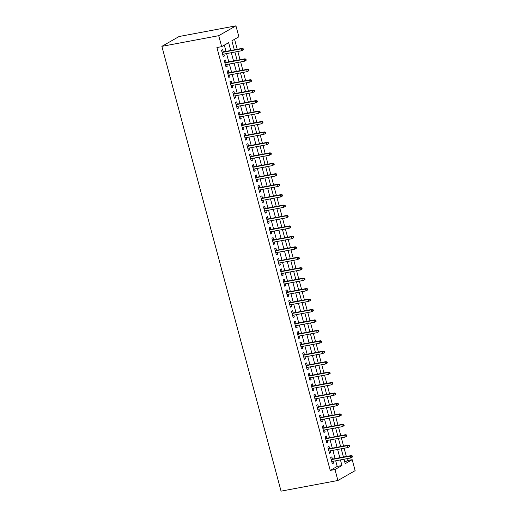 <?xml version="1.0" encoding="UTF-8"?>
<svg xmlns="http://www.w3.org/2000/svg" width="517" height="517" viewBox="0 0 517 517"><rect width="100%" height="100%" fill="white"/><g stroke="black" fill="none" stroke-linecap="round" stroke-linejoin="round"><path stroke-width="0.78" d="M344.781 462.101L347.45 460.576L352.187 459.684L355.127 470.651L337.905 480.487L281.061 491.15L161.873 46.349L179.095 36.513L235.939 25.85L238.88 36.81L231.894 40.804L234.317 49.839M347.45 460.576L346.946 458.682M346.358 456.498L344.148 448.239M343.559 446.055L341.349 437.802M340.761 435.618L338.551 427.359M337.963 425.174L335.753 416.915M335.165 414.731L332.954 406.478M332.366 404.294L330.156 396.035M329.575 393.851L327.358 385.592M326.776 383.407L324.56 375.155M323.978 372.964L321.761 364.711M321.18 362.527L318.963 354.268M318.382 352.083L316.171 343.831M315.583 341.64L313.373 333.387M312.785 331.203L310.575 322.944M309.987 320.76L307.777 312.507M307.188 310.316L304.978 302.064M304.39 299.879L302.18 291.62M301.592 289.436L299.382 281.183M298.794 278.993L296.584 270.74M295.995 268.556L293.785 260.297M293.204 258.112L290.987 249.86M290.405 247.669L288.189 239.416M287.607 237.232L285.39 228.973M284.809 226.789L282.592 218.536M282.011 216.345L279.8 208.093M279.212 205.908L277.002 197.649M276.414 195.465L274.204 187.212M273.616 185.021L271.406 176.769M270.818 174.584L268.607 166.325M268.019 164.141L265.809 155.882M265.221 153.698L263.011 145.445M262.423 143.261L260.213 135.002M259.631 132.817L257.414 124.558M256.833 122.374L254.616 114.121M254.034 111.937L251.818 103.678M251.236 101.494L249.02 93.234M248.438 91.05L246.228 82.798M245.64 80.613L243.429 72.354M242.841 70.17L240.631 61.911M240.043 59.726L237.833 51.474M237.245 49.289L234.563 39.279M332.431 459.109L331.83 456.86L330.667 457.519L332.341 463.788L333.51 463.122L333.019 461.293M329.633 448.666L329.032 446.417L327.868 447.082L329.549 453.344L330.712 452.679L330.221 450.856M326.834 438.229L326.233 435.973L325.07 436.639L326.75 442.907L327.914 442.242L327.423 440.413M324.036 427.785L323.435 425.536L322.272 426.195L323.952 432.464L325.115 431.798L324.624 429.97M321.238 417.342L320.637 415.093L319.474 415.758L321.154 422.021L322.317 421.355L321.826 419.533M318.446 406.905L317.839 404.649L316.675 405.315L318.356 411.577L319.519 410.918L319.028 409.089M315.648 396.461L315.04 394.212L313.877 394.872L315.557 401.14L316.721 400.475L316.23 398.646M312.85 386.018L312.242 383.769L311.079 384.435L312.759 390.697L313.922 390.031L313.431 388.209M310.051 375.581L309.444 373.326L308.281 373.991L309.961 380.253L311.124 379.594L310.633 377.765M307.253 365.138L306.646 362.889L305.482 363.548L307.163 369.817L308.326 369.151L307.835 367.322M304.455 354.694L303.854 352.445L302.684 353.111L304.364 359.373L305.528 358.708L305.043 356.885M301.657 344.257L301.056 342.002L299.892 342.668L301.566 348.93L302.729 348.271L302.245 346.442M298.858 333.814L298.257 331.559L297.094 332.224L298.768 338.493L299.931 337.827L299.446 335.998M296.06 323.371L295.459 321.122L294.296 321.787L295.97 328.049L297.139 327.384L296.648 325.555M293.262 312.934L292.661 310.678L291.498 311.344L293.178 317.606L294.341 316.947L293.85 315.118M290.464 302.49L289.863 300.235L288.699 300.9L290.38 307.169L291.543 306.503L291.052 304.675M287.665 292.047L287.064 289.798L285.901 290.464L287.581 296.726L288.745 296.06L288.253 294.231M284.873 281.61L284.266 279.354L283.103 280.02L284.783 286.282L285.946 285.617L285.455 283.794M282.075 271.166L281.468 268.911L280.304 269.577L281.985 275.845L283.148 275.18L282.657 273.351M279.277 260.723L278.669 258.474L277.506 259.14L279.186 265.402L280.35 264.736L279.859 262.907M276.479 250.286L275.871 248.031L274.708 248.696L276.388 254.959L277.551 254.293L277.06 252.47M273.68 239.843L273.073 237.587L271.91 238.253L273.59 244.522L274.753 243.856L274.262 242.027M270.882 229.399L270.281 227.15L269.111 227.816L270.792 234.078L271.955 233.413L271.47 231.584M268.084 218.962L267.483 216.707L266.32 217.373L267.993 223.635L269.157 222.969L268.672 221.147M265.286 208.519L264.685 206.264L263.521 206.929L265.195 213.198L266.358 212.532L265.874 210.703M262.487 198.076L261.886 195.827L260.723 196.492L262.397 202.754L263.567 202.089L263.075 200.26M259.689 187.639L259.088 185.383L257.925 186.049L259.605 192.311L260.768 191.645L260.277 189.823M256.891 177.195L256.29 174.94L255.127 175.606L256.807 181.874L257.97 181.208L257.479 179.38M254.093 166.752L253.492 164.503L252.328 165.169L254.009 171.431L255.172 170.765L254.681 168.936M251.294 156.308L250.693 154.06L249.53 154.725L251.21 160.987L252.374 160.322L251.882 158.499M248.503 145.872L247.895 143.616L246.732 144.282L248.412 150.55L249.575 149.885L249.084 148.056M245.704 135.428L245.097 133.179L243.934 133.838L245.614 140.107L246.777 139.441L246.286 137.612M242.906 124.985L242.299 122.736L241.135 123.401L242.816 129.664L243.979 128.998L243.488 127.176M240.108 114.548L239.5 112.292L238.337 112.958L240.017 119.227L241.18 118.561L240.689 116.732M237.309 104.104L236.708 101.855L235.539 102.515L237.219 108.783L238.382 108.118L237.898 106.289M234.511 93.661L233.91 91.412L232.747 92.078L234.421 98.34L235.584 97.674L235.099 95.852M231.713 83.224L231.112 80.969L229.949 81.634L231.622 87.903L232.786 87.237L232.301 85.408M228.915 72.781L228.314 70.532L227.15 71.191L228.824 77.46L229.987 76.794L229.503 74.965M226.116 62.337L225.515 60.088L224.352 60.754L226.032 67.016L227.196 66.35L226.704 64.528M230.737 50.504L228.637 42.665L221.657 46.653L216.92 47.538L330.227 470.412L337.207 466.424L335.701 460.789M335.113 458.605L332.903 450.352M332.315 448.168L330.105 439.909M329.516 437.725L327.306 429.465M326.725 427.281L324.508 419.028M323.926 416.844L321.71 408.585M321.128 406.401L318.911 398.142M318.33 395.957L316.113 387.705M315.532 385.514L313.321 377.261M312.733 375.077L310.523 366.818M309.935 364.634L307.725 356.381M307.137 354.19L304.927 345.938M304.339 343.753L302.128 335.494M301.54 333.31L299.33 325.057M298.742 322.867L296.532 314.614M295.944 312.43L293.734 304.17M293.152 301.986L290.935 293.734M290.354 291.543L288.137 283.29M287.555 281.106L285.339 272.847M284.757 270.662L282.541 262.41M281.959 260.219L279.749 251.966M279.161 249.782L276.95 241.523M276.362 239.339L274.152 231.086M273.564 228.895L271.354 220.643M270.766 218.458L268.556 210.199M267.968 208.015L265.757 199.756M265.169 197.572L262.959 189.319M262.371 187.135L260.161 178.876M259.573 176.691L257.363 168.432M256.781 166.248L254.564 157.995M253.983 155.811L251.766 147.552M251.184 145.367L248.968 137.108M248.386 134.924L246.17 126.671M245.588 124.487L243.378 116.228M242.79 114.044L240.579 105.785M239.991 103.6L237.781 95.348M237.193 93.163L234.983 84.904M234.395 82.72L232.185 74.461M231.597 72.277L229.386 64.024M228.798 61.84L226.588 53.581M226 51.396L224.326 45.128M223.318 51.9L222.717 49.645L221.554 50.311L223.234 56.573L224.397 55.914L223.906 54.085M337.905 480.487L334.964 469.526L341.944 465.539L340.438 459.904M330.227 470.412L334.964 469.526M221.657 46.653L218.717 35.686L161.873 46.349M344.012 459.232L345.207 463.678L352.187 459.684M234.905 52.023L237.116 60.276M237.704 62.46L239.914 70.719M240.495 72.903L242.712 81.163M243.294 83.347L245.51 91.599M246.092 93.784L248.309 102.043M248.89 104.227L251.107 112.486M251.689 114.671L253.899 122.923M254.487 125.108L256.697 133.367M257.285 135.551L259.495 143.81M260.083 145.994L262.293 154.247M262.882 156.431L265.092 164.69M265.68 166.875L267.89 175.134M268.478 177.318L270.688 185.571M271.276 187.761L273.487 196.014M274.068 198.198L276.285 206.457M276.866 208.642L279.083 216.894M279.665 219.085L281.881 227.338M282.463 229.522L284.68 237.781M285.261 239.966L287.471 248.218M288.059 250.409L290.27 258.662M290.858 260.846L293.068 269.105M293.656 271.289L295.866 279.542M296.454 281.733L298.664 289.985M299.253 292.17L301.463 300.429M302.051 302.613L304.261 310.866M304.849 313.056L307.059 321.309M307.647 323.493L309.857 331.752M310.439 333.937L312.656 342.189M313.237 344.38L315.454 352.633M316.036 354.817L318.252 363.076M318.834 365.261L321.044 373.52M321.632 375.704L323.842 383.957M324.43 386.141L326.641 394.4M327.229 396.584L329.439 404.843M330.027 407.028L332.237 415.28M332.825 417.465L335.035 425.724M335.623 427.908L337.834 436.167M338.422 438.351L340.632 446.604M341.22 448.788L343.43 457.047M235.939 25.85L218.717 35.686M339.85 457.719L337.64 449.46M337.052 447.276L334.842 439.023M334.253 436.833L332.043 428.58M331.462 426.396L329.245 418.137M328.663 415.952L326.447 407.7M325.865 405.509L323.648 397.256M323.067 395.072L320.85 386.813M320.269 384.629L318.058 376.376M317.47 374.185L315.26 365.933M314.672 363.748L312.462 355.489M311.874 353.305L309.664 345.046M309.076 342.861L306.865 334.609M306.277 332.425L304.067 324.165M303.479 321.981L301.269 313.722M300.681 311.538L298.471 303.285M297.882 301.101L295.672 292.842M295.091 290.657L292.874 282.398M292.292 280.214L290.076 271.961M289.494 269.777L287.278 261.518M286.696 259.334L284.486 251.075M283.898 248.89L281.687 240.638M281.099 238.453L278.889 230.194M278.301 228.01L276.091 219.751M275.503 217.567L273.293 209.314M272.705 207.13L270.494 198.871M269.906 196.686L267.696 188.427M267.108 186.243L264.898 177.99M264.31 175.799L262.1 167.547M261.518 165.362L259.301 157.103M258.72 154.919L256.503 146.666M255.921 144.476L253.705 136.223M253.123 134.039L250.907 125.78M250.325 123.595L248.115 115.343M247.527 113.152L245.317 104.899M244.728 102.715L242.518 94.456M241.93 92.272L239.72 84.019M239.132 81.828L236.922 73.576M236.334 71.391L234.123 63.132M233.535 60.948L231.325 52.695M337.207 466.424L341.944 465.539M223.118 56.153L224.397 55.914M225.916 66.59L227.196 66.35M228.714 77.033L229.987 76.794M231.513 87.476L232.786 87.237M234.311 97.913L235.584 97.674M237.109 108.357L238.382 108.118M239.901 118.8L241.18 118.561M242.699 129.237L243.979 128.998M245.497 139.68L246.777 139.441M248.296 150.124L249.575 149.885M251.094 160.561L252.374 160.322M253.892 171.004L255.172 170.765M256.69 181.448L257.97 181.208M259.489 191.885L260.768 191.645M262.287 202.328L263.567 202.089M265.085 212.771L266.358 212.532M267.884 223.215L269.157 222.969M270.682 233.652L271.955 233.413M273.48 244.095L274.753 243.856M276.272 254.538L277.551 254.293M279.07 264.975L280.35 264.736M281.868 275.419L283.148 275.18M284.667 285.862L285.946 285.617M287.465 296.299L288.745 296.06M290.263 306.743L291.543 306.503M293.061 317.186L294.341 316.947M295.86 327.623L297.139 327.384M298.658 338.066L299.931 337.827M301.456 348.51L302.729 348.271M304.255 358.947L305.528 358.708M307.053 369.39L308.326 369.151M309.845 379.833L311.124 379.594M312.643 390.27L313.922 390.031M315.441 400.714L316.721 400.475M318.239 411.157L319.519 410.918M321.038 421.594L322.317 421.355M323.836 432.038L325.115 431.798M326.634 442.481L327.914 442.242M329.432 452.918L330.712 452.679M332.231 463.361L333.51 463.122M243.429 49.735L243.152 48.688L242.686 48.953L242.964 50L243.429 49.735L241.659 50.756L222.627 54.324M242.964 50L241.659 50.756L241.155 48.876L241.995 48.398L222.045 52.139M242.686 48.953L241.155 48.876L222.123 52.443M243.152 48.688L241.995 48.398M246.228 60.172L245.95 59.132L245.485 59.397L245.762 60.437L246.228 60.172L244.457 61.193L225.425 64.767M245.762 60.437L244.457 61.193L243.953 59.313L244.793 58.835L224.843 62.576M245.485 59.397L243.953 59.313L224.921 62.887M245.95 59.132L244.793 58.835M249.026 70.616L248.748 69.569L248.283 69.84L248.561 70.881L249.026 70.616L247.255 71.637L228.223 75.204M248.561 70.881L247.255 71.637L246.751 69.756L247.591 69.278L227.635 73.02M248.283 69.84L246.751 69.756L227.719 73.33M248.748 69.569L247.591 69.278M251.824 81.059L251.546 80.012L251.081 80.277L251.359 81.324L251.824 81.059L250.054 82.08L231.021 85.648M251.359 81.324L250.054 82.08L249.549 80.2L250.39 79.721L230.433 83.463M251.081 80.277L249.549 80.2L230.517 83.767M251.546 80.012L250.39 79.721M254.623 91.496L254.345 90.456L253.879 90.721L254.157 91.761L254.623 91.496L252.852 92.517L233.82 96.091M254.157 91.761L252.852 92.517L252.348 90.637L253.188 90.158L233.232 93.9M253.879 90.721L252.348 90.637L233.316 94.21M254.345 90.456L253.188 90.158M257.421 101.939L257.143 100.893L256.678 101.164L256.955 102.204L257.421 101.939L255.65 102.961L236.618 106.528M256.955 102.204L255.65 102.961L255.146 101.08L255.986 100.602L236.03 104.344M256.678 101.164L255.146 101.08L236.114 104.654M257.143 100.893L255.986 100.602M260.219 112.383L259.941 111.336L259.469 111.601L259.754 112.648L260.219 112.383L258.448 113.404L239.416 116.971M259.754 112.648L258.448 113.404L257.944 111.523L258.778 111.045L238.828 114.787M259.469 111.601L257.944 111.523L238.912 115.091M259.941 111.336L258.778 111.045M263.017 122.82L262.733 121.779L262.268 122.044L262.552 123.091L263.017 122.82L261.247 123.841L242.215 127.415M262.552 123.091L261.247 123.841L260.742 121.967L261.576 121.482L241.626 125.23M262.268 122.044L260.742 121.967L241.71 125.534M262.733 121.779L261.576 121.482M265.816 133.263L265.531 132.216L265.066 132.488L265.35 133.528L265.816 133.263L264.045 134.284L245.013 137.852M265.35 133.528L264.045 134.284L263.541 132.404L264.374 131.925L244.425 135.667M265.066 132.488L263.541 132.404L244.509 135.977M265.531 132.216L264.374 131.925M268.614 143.707L268.329 142.66L267.864 142.925L268.149 143.972L268.614 143.707L266.837 144.728L247.805 148.295M268.149 143.972L266.837 144.728L266.339 142.847L267.173 142.369L247.223 146.111M267.864 142.925L266.339 142.847L247.307 146.414M268.329 142.66L267.173 142.369M271.406 154.144L271.128 153.103L270.662 153.368L270.94 154.415L271.406 154.144L269.635 155.165L250.603 158.738M270.94 154.415L269.635 155.165L269.131 153.29L269.971 152.806L250.021 156.554M270.662 153.368L269.131 153.29L250.099 156.858M271.128 153.103L269.971 152.806M274.204 164.587L273.926 163.54L273.461 163.811L273.739 164.852L274.204 164.587L272.433 165.608L253.401 169.175M273.739 164.852L272.433 165.608L271.929 163.727L272.769 163.249L252.819 166.991M273.461 163.811L271.929 163.727L252.897 167.301M273.926 163.54L272.769 163.249M277.002 175.03L276.724 173.983L276.259 174.248L276.537 175.295L277.002 175.03L275.231 176.051L256.199 179.619M276.537 175.295L275.231 176.051L274.727 174.171L275.567 173.693L255.618 177.434M276.259 174.248L274.727 174.171L255.695 177.738M276.724 173.983L275.567 173.693M279.8 185.467L279.523 184.427L279.057 184.692L279.335 185.739L279.8 185.467L278.03 186.488L258.998 190.062M279.335 185.739L278.03 186.488L277.526 184.614L278.366 184.136L258.416 187.878M279.057 184.692L277.526 184.614L258.494 188.182M279.523 184.427L278.366 184.136M282.599 195.911L282.321 194.87L281.855 195.135L282.133 196.176L282.599 195.911L280.828 196.932L261.796 200.499M282.133 196.176L280.828 196.932L280.324 195.051L281.164 194.573L261.208 198.315M281.855 195.135L280.324 195.051L261.292 198.625M282.321 194.87L281.164 194.573M285.397 206.354L285.119 205.307L284.654 205.572L284.932 206.619L285.397 206.354L283.626 207.375L264.594 210.942M284.932 206.619L283.626 207.375L283.122 205.495L283.962 205.016L264.006 208.758M284.654 205.572L283.122 205.495L264.09 209.062M285.119 205.307L283.962 205.016M288.195 216.791L287.917 215.751L287.452 216.016L287.73 217.062L288.195 216.791L286.424 217.812L267.392 221.386M287.73 217.062L286.424 217.812L285.92 215.938L286.761 215.46L266.804 219.202M287.452 216.016L285.92 215.938L266.888 219.505M287.917 215.751L286.761 215.46M290.993 227.234L290.716 226.194L290.25 226.459L290.528 227.499L290.993 227.234L289.223 228.255L270.191 231.823M290.528 227.499L289.223 228.255L288.719 226.375L289.559 225.897L269.603 229.638M290.25 226.459L288.719 226.375L269.687 229.949M290.716 226.194L289.559 225.897M293.792 237.678L293.514 236.631L293.049 236.896L293.326 237.943L293.792 237.678L292.021 238.699L272.989 242.266M293.326 237.943L292.021 238.699L291.517 236.818L292.351 236.34L272.401 240.082M293.049 236.896L291.517 236.818L272.485 240.386M293.514 236.631L292.351 236.34M296.59 248.115L296.306 247.074L295.84 247.339L296.125 248.386L296.59 248.115L294.819 249.136L275.787 252.71M296.125 248.386L294.819 249.136L294.315 247.262L295.149 246.783L275.199 250.525M295.84 247.339L294.315 247.262L275.283 250.829M296.306 247.074L295.149 246.783M299.388 258.558L299.104 257.518L298.639 257.783L298.923 258.823L299.388 258.558L297.618 259.579L278.585 263.153M298.923 258.823L297.618 259.579L297.113 257.699L297.947 257.22L277.997 260.962M298.639 257.783L297.113 257.699L278.081 261.272M299.104 257.518L297.947 257.22M302.187 269.002L301.902 267.955L301.437 268.22L301.721 269.267L302.187 269.002L300.409 270.023L281.384 273.59M301.721 269.267L300.409 270.023L299.912 268.142L300.745 267.664L280.796 271.406M301.437 268.22L299.912 268.142L280.88 271.709M301.902 267.955L300.745 267.664M304.985 279.445L304.7 278.398L304.235 278.663L304.513 279.71L304.985 279.445L303.208 280.46L284.176 284.033M304.513 279.71L303.208 280.46L302.703 278.585L303.544 278.107L283.594 281.849M304.235 278.663L302.703 278.585L283.678 282.153M304.7 278.398L303.544 278.107M307.777 289.882L307.499 288.841L307.033 289.106L307.311 290.147L307.777 289.882L306.006 290.903L286.974 294.477M307.311 290.147L306.006 290.903L305.502 289.022L306.342 288.544L286.392 292.286M307.033 289.106L305.502 289.022L286.47 292.596M307.499 288.841L306.342 288.544M310.575 300.325L310.297 299.278L309.832 299.543L310.11 300.59L310.575 300.325L308.804 301.346L289.772 304.914M310.11 300.59L308.804 301.346L308.3 299.466L309.14 298.988L289.19 302.729M309.832 299.543L308.3 299.466L289.268 303.033M310.297 299.278L309.14 298.988M313.373 310.769L313.095 309.722L312.63 309.987L312.908 311.034L313.373 310.769L311.602 311.79L292.57 315.357M312.908 311.034L311.602 311.79L311.098 309.909L311.938 309.431L291.989 313.173M312.63 309.987L311.098 309.909L292.066 313.476M313.095 309.722L311.938 309.431M316.171 321.206L315.893 320.165L315.428 320.43L315.706 321.471L316.171 321.206L314.401 322.227L295.369 325.8M315.706 321.471L314.401 322.227L313.897 320.346L314.737 319.868L294.78 323.61M315.428 320.43L313.897 320.346L294.864 323.92M315.893 320.165L314.737 319.868M318.97 331.649L318.692 330.602L318.226 330.867L318.504 331.914L318.97 331.649L317.199 332.67L298.167 336.237M318.504 331.914L317.199 332.67L316.695 330.79L317.535 330.311L297.579 334.053M318.226 330.867L316.695 330.79L297.663 334.357M318.692 330.602L317.535 330.311M321.768 342.092L321.49 341.046L321.025 341.31L321.303 342.357L321.768 342.092L319.997 343.114L300.965 346.681M321.303 342.357L319.997 343.114L319.493 341.233L320.333 340.755L300.377 344.496M321.025 341.31L319.493 341.233L300.461 344.8M321.49 341.046L320.333 340.755M324.566 352.529L324.288 351.489L323.823 351.754L324.101 352.794L324.566 352.529L322.795 353.55L303.763 357.124M324.101 352.794L322.795 353.55L322.291 351.67L323.131 351.192L303.175 354.933M323.823 351.754L322.291 351.67L303.259 355.244M324.288 351.489L323.131 351.192M327.364 362.973L327.087 361.926L326.621 362.191L326.899 363.238L327.364 362.973L325.594 363.994L306.562 367.561M326.899 363.238L325.594 363.994L325.09 362.113L325.923 361.635L305.974 365.377M326.621 362.191L325.09 362.113L306.058 365.681M327.087 361.926L325.923 361.635M330.163 373.416L329.878 372.369L329.413 372.634L329.697 373.681L330.163 373.416L328.392 374.437L309.36 378.005M329.697 373.681L328.392 374.437L327.888 372.557L328.722 372.078L308.772 375.82M329.413 372.634L327.888 372.557L308.856 376.124M329.878 372.369L328.722 372.078M332.961 383.853L332.677 382.813L332.211 383.078L332.496 384.118L332.961 383.853L331.19 384.874L312.158 388.448M332.496 384.118L331.19 384.874L330.686 382.994L331.52 382.515L311.57 386.257M332.211 383.078L330.686 382.994L311.654 386.567M332.677 382.813L331.52 382.515M335.759 394.297L335.475 393.25L335.01 393.521L335.294 394.561L335.759 394.297L333.988 395.318L314.956 398.885M335.294 394.561L333.988 395.318L333.484 393.437L334.318 392.959L314.368 396.701M335.01 393.521L333.484 393.437L314.452 397.004M335.475 393.25L334.318 392.959M338.557 404.74L338.273 403.693L337.808 403.958L338.092 405.005L338.557 404.74L336.78 405.761L317.748 409.328M338.092 405.005L336.78 405.761L336.283 403.88L337.116 403.402L317.167 407.144M337.808 403.958L336.283 403.88L317.251 407.448M338.273 403.693L337.116 403.402M341.349 415.177L341.071 414.136L340.606 414.401L340.884 415.442L341.349 415.177L339.579 416.198L320.546 419.772M340.884 415.442L339.579 416.198L339.074 414.317L339.915 413.839L319.965 417.581M340.606 414.401L339.074 414.317L320.042 417.891M341.071 414.136L339.915 413.839M344.148 425.62L343.87 424.573L343.404 424.845L343.682 425.885L344.148 425.62L342.377 426.641L323.345 430.209M343.682 425.885L342.377 426.641L341.873 424.761L342.713 424.283L322.763 428.024M343.404 424.845L341.873 424.761L322.841 428.334M343.87 424.573L342.713 424.283M346.946 436.064L346.668 435.017L346.203 435.282L346.48 436.329L346.946 436.064L345.175 437.085L326.143 440.652M346.48 436.329L345.175 437.085L344.671 435.204L345.511 434.726L325.561 438.468M346.203 435.282L344.671 435.204L325.639 438.771M346.668 435.017L345.511 434.726M349.744 446.501L349.466 445.46L349.001 445.725L349.279 446.766L349.744 446.501L347.973 447.522L328.941 451.095M349.279 446.766L347.973 447.522L347.469 445.641L348.309 445.163L328.36 448.905M349.001 445.725L347.469 445.641L328.437 449.215M349.466 445.46L348.309 445.163M352.542 456.944L352.264 455.897L351.799 456.168L352.077 457.209L352.542 456.944L350.772 457.965L331.74 461.532M352.077 457.209L350.772 457.965L350.267 456.084L351.108 455.606L331.151 459.348M351.799 456.168L350.267 456.084L331.235 459.658M352.264 455.897L351.108 455.606"/></g></svg>

